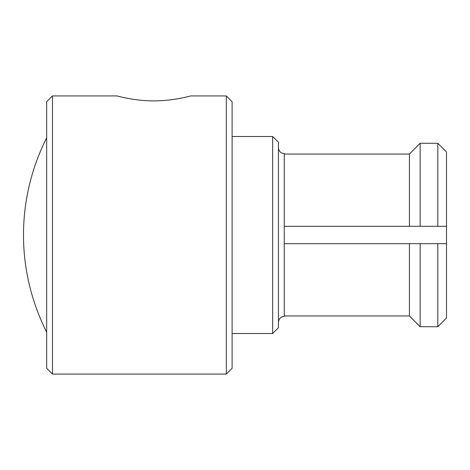 <?xml version="1.0" encoding="UTF-8"?>
<svg xmlns="http://www.w3.org/2000/svg" width="470" height="470" viewBox="0 0 470 470"><rect width="100%" height="100%" fill="white"/><g stroke="black" fill="none" stroke-linecap="round" stroke-linejoin="round"><path stroke-width="0.7" d="M190.673 95.933C191.108 95.798 173.583 100.95 153.89 100.886C134.209 100.956 116.589 95.792 117.083 95.933C116.689 95.839 134.097 100.927 153.866 100.886C173.665 100.927 191.008 95.851 190.673 95.933L226.311 95.933L226.311 374.067L232.104 368.274L232.104 101.726L226.311 95.933M272.665 136.494L278.457 142.287L278.457 327.713L272.665 333.506L272.665 136.494L232.104 136.494M52.475 374.067L46.677 368.274L46.677 101.726L52.475 95.933L52.475 374.067L226.311 374.067M278.457 147.792C278.833 151.346 280.766 153.273 284.256 153.584L284.256 316.416C280.766 316.727 278.833 318.654 278.457 322.209M446.5 152.016L437.811 143.28L420.133 143.28L420.133 226.311L437.811 226.311L437.811 143.28L446.5 152.016L446.5 317.984L437.811 326.721L437.811 243.689L420.133 243.689L420.133 326.721L437.811 326.721L446.5 317.984M420.133 143.28L409.417 154.054L409.417 226.311L420.133 226.311M409.417 154.054L284.256 154.054M284.256 226.311L409.417 226.311M420.133 243.689L409.417 243.689L409.417 315.946L420.133 326.721L409.417 315.946L284.256 315.946M409.417 243.689L284.256 243.689M446.5 226.311L437.811 226.311M437.811 243.689L446.5 243.689M46.677 137.869A215.119 215.119 0 0 0 46.677 332.131M232.104 333.506L272.665 333.506M52.475 95.933L117.083 95.933"/></g></svg>
